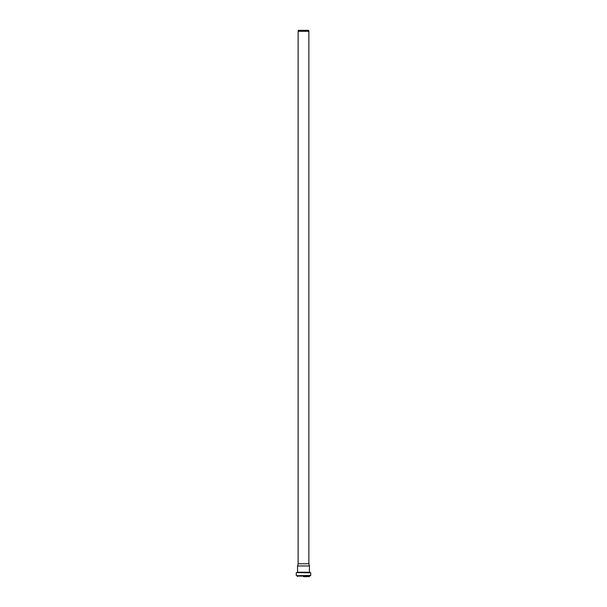 <?xml version="1.0" encoding="UTF-8"?>
<svg xmlns="http://www.w3.org/2000/svg" width="607" height="607" viewBox="0 0 607 607"><rect width="100%" height="100%" fill="white"/><g stroke="black" fill="none" stroke-linecap="round" stroke-linejoin="round"><path stroke-width="0.91" d="M303.5 31.283L308.872 31.283L308.622 30.35L298.378 30.35L298.128 31.283L303.5 31.283M298.128 31.283L298.128 563.782L308.872 563.782L308.872 31.283M303.5 576.65L309.206 576.65M303.5 565.974L309.456 565.974L309.456 572.226L297.544 572.226L297.544 565.974L303.5 565.974M297.506 576.513L297.506 576.073L309.494 576.073L310.723 575.451L310.723 572.826L296.52 572.56L310.723 572.826M297.506 576.073L309.729 575.808M297.271 575.808L310.488 575.717M296.512 575.717L310.723 575.451M296.52 572.56L310.481 572.56M309.494 576.513L309.494 576.073M296.277 575.451L296.277 572.826M298.128 563.782L297.544 565.974M308.872 563.782L309.456 565.974"/></g></svg>
